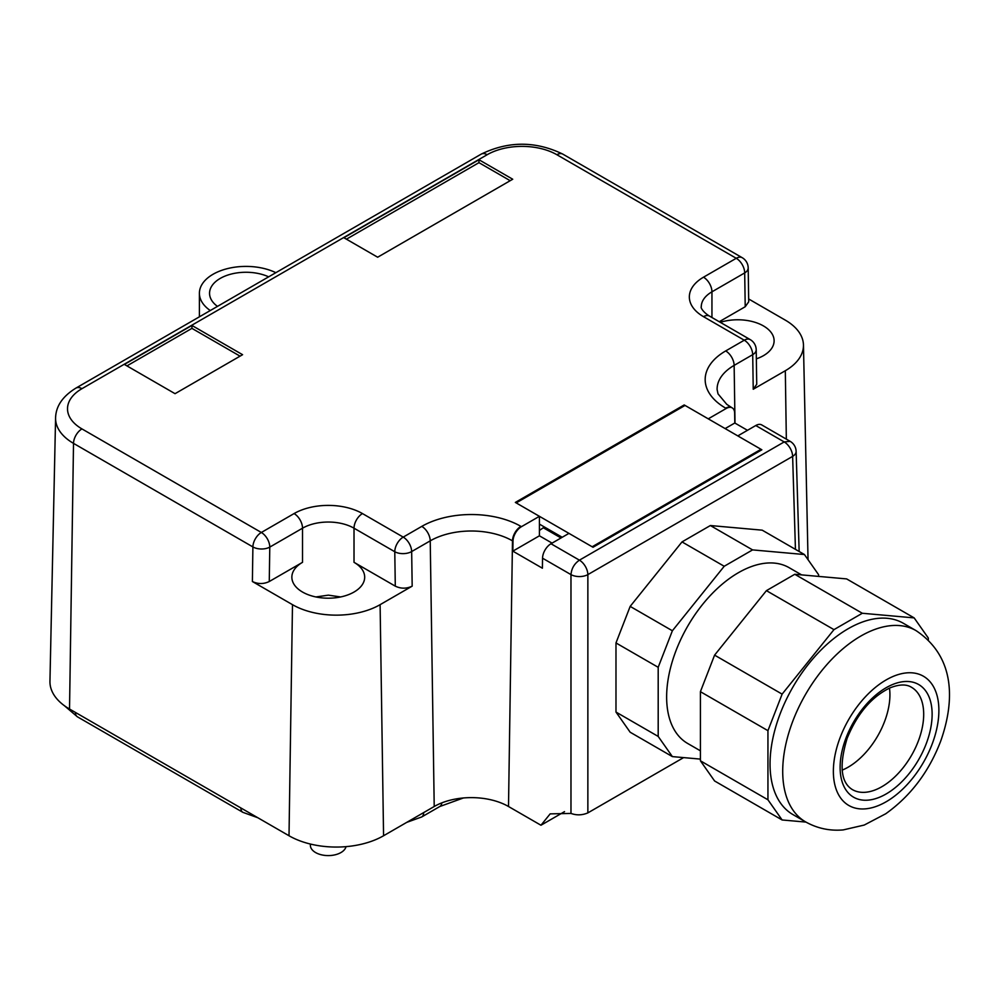 <?xml version="1.0" encoding="UTF-8"?>
<svg xmlns="http://www.w3.org/2000/svg" width="999" height="999" viewBox="0 0 999 999"><rect width="100%" height="100%" fill="white"/><g stroke="black" fill="none" stroke-linecap="round" stroke-linejoin="round"><path stroke-width="1.5" d="M630.169 732.23L672.377 756.605L658.191 736.425L615.983 712.062L630.169 732.23M700.411 759.103L672.377 756.605M818.593 576.398L818.593 574.7L804.42 554.532L752.572 549.9L724.213 566.271L672.377 630.769L658.191 667.307L658.191 736.425M801.598 574.887L789.135 567.682A101.473 58.591 120 0 0 675.424 652.197A101.473 58.591 120 0 0 687.649 743.456L700.411 750.811M804.42 554.532L762.2 530.169L710.364 525.536L682.005 541.908L630.169 606.393L615.983 642.944L615.983 712.062M615.983 642.944L658.191 667.307M710.364 525.536L752.572 549.9M682.005 541.908L724.213 566.271M630.169 606.393L672.377 630.769M914.16 617.894L862.312 613.261L794.779 574.275L846.628 578.908L914.16 617.894L928.333 638.061L928.333 639.984M805.956 822.09L782.117 819.967L714.585 780.968L700.411 760.801L700.411 691.683L714.585 655.132L766.42 590.646L794.779 574.275M862.312 613.261L833.965 629.632L782.117 694.13L767.944 730.669L767.944 799.787L700.411 760.801M782.117 819.967L767.944 799.787M779.607 715.259A110.427 63.761 120 0 0 792.919 814.56L805.581 821.877A110.427 63.761 -60 0 1 792.269 722.577A110.427 63.761 -60 0 1 916.021 630.606L903.358 623.289A110.427 63.761 120 0 0 779.607 715.259M833.965 629.632L766.42 590.646M782.117 694.13L714.585 655.132M767.944 730.669L700.411 691.683M889.485 688.111A59.091 34.116 -60 0 1 884.814 720.891A59.091 34.116 -60 0 1 842.12 770.154M539.41 524.113L562.2 537.275M685.039 405.432L516.196 502.909L592.17 546.778L761.013 449.3L685.039 405.432M761.013 450.274L761.013 449.3M795.441 549.35L792.632 456.381L587.862 574.612A11.938 6.656 180 0 1 570.978 574.612C571.54 568.456 574.363 563.636 579.42 560.164A11.938 6.893 60 0 1 587.862 574.612L587.862 812.886L683.616 757.604M587.862 812.886C582.205 815.284 576.585 815.471 570.978 813.423L550.162 813.873L540.958 825.236L508.503 806.505A52.535 30.332 180 0 0 434.215 806.505L430.232 540.846A58.154 33.579 180 0 1 512.487 540.846L508.503 806.505M570.978 813.423L570.978 574.612L542.544 558.204L542.395 568.206L512.849 551.148L539.41 535.814L552.072 543.119M684.19 405.919L684.19 404.945L515.347 502.422L539.41 516.321L521.441 526.685A11.938 6.893 -60 0 0 512.999 541.146L512.849 551.148M542.544 558.204A11.938 6.893 -60 0 1 550.986 543.743L579.42 560.164L784.19 441.933L790.147 441.333M550.986 543.743L568.955 533.379L593.019 547.265L761.85 449.787L737.799 435.901L755.768 425.524A11.938 6.893 -60 0 1 761.738 424.925L790.159 441.346M684.19 404.945L708.254 418.843L726.223 408.466A11.938 6.893 -60 0 1 732.192 407.867A11.938 6.893 -60 0 1 734.652 413.161L734.802 423.002L747.477 430.307M539.41 516.321L539.41 535.814M383.566 835.751A66.858 38.599 180 0 1 289.011 835.751L69.53 709.028L73.514 443.369L252.897 546.928L252.385 581.518C258.004 584.19 263.636 584.19 269.268 581.518L302.522 562.325A36.414 21.016 0 0 0 291.858 577.185A36.414 21.016 0 0 0 314.335 596.603A36.414 21.016 0 0 0 354.021 592.045A36.414 21.016 0 0 0 364.685 577.185A36.414 21.016 0 0 0 354.021 562.325L395.292 586.151C400.924 588.823 406.556 588.823 412.175 586.151L380.107 604.67L383.566 835.751L434.215 806.505M69.53 709.028A66.858 38.599 180 0 1 49.95 681.256L55.582 417.932A61.226 35.352 180 0 0 73.514 443.369A11.938 6.893 -60 0 1 81.943 428.908L261.338 532.479A11.938 6.893 120 0 0 252.897 546.928A11.938 6.768 0.9 0 0 269.78 547.102A11.938 6.893 -120 0 0 261.338 532.479L294.081 513.573A48.352 27.91 0 0 1 362.462 513.573L403.221 537.112L421.79 526.386A11.938 6.893 60 0 1 430.232 540.846L411.663 551.56L412.175 586.151M540.958 825.236L564.522 811.638M725.137 428.583L734.802 423.002M478.958 159.74L512.724 179.233L377.659 257.218L343.893 237.725L478.958 159.74L478.958 162.662L346.416 239.186M191.933 325.449L124.4 364.435L175.05 393.681L242.582 354.695L191.933 325.449L191.933 328.371L240.047 356.156M380.107 604.67A61.963 35.777 180 0 1 292.482 604.67L289.011 835.751M252.385 581.518L292.482 604.67M210.277 310.539A46.566 26.886 180 0 1 199.4 293.281A46.566 26.886 180 0 1 213.037 274.275A46.566 26.886 180 0 1 275.861 272.677M748.663 298.976L785.314 320.142A61.963 35.777 180 0 1 803.458 344.992A61.963 35.777 180 0 1 785.314 370.729L786.338 439.135M726.223 408.466L725.699 408.166A11.938 6.893 -60 0 1 731.668 407.567L726.76 404.333L718.019 393.868L717.107 389.535A58.154 33.579 180 0 1 734.14 365.384L752.709 354.657A11.938 6.768 179.1 0 0 756.206 349.775L756.73 384.278L753.234 389.248L785.314 370.729M539.41 530.444L544.405 526.997M543.693 527.971L561.001 537.962M478.958 162.662L510.189 180.694M126.935 365.896L191.933 328.371M217.482 306.381A36.414 21.016 180 0 1 209.553 293.281A36.414 21.016 180 0 1 220.217 278.421A36.414 21.016 180 0 1 268.656 276.835M720.304 322.327A36.414 21.016 180 0 1 774.113 340.796A36.414 21.016 180 0 1 763.448 355.669A36.414 21.016 180 0 1 756.343 358.853M719.243 321.728L745.217 306.73L748.713 301.798M310.364 844.03L310.364 845.254A17.907 10.34 0 0 0 321.416 854.807A17.907 10.34 0 0 0 340.934 852.559A17.907 10.34 0 0 0 346.016 846.64M320.392 597.702L317.195 597.215M926.498 743.019A65.06 37.562 -60 0 1 864.073 800.211A65.06 37.562 -60 0 1 845.753 738.698A65.06 37.562 -60 0 1 908.178 681.505A65.06 37.562 -60 0 1 926.498 743.019M918.581 740.384A59.091 34.116 -60 0 1 852.359 789.597C840.771 782.429 839.023 765.346 847.127 738.348C857.292 713.611 871.603 696.778 890.047 687.861C899.187 684.253 906.318 684.04 911.45 687.25A59.091 34.116 -60 0 1 918.581 740.384M932.429 743.331A74.613 43.082 -60 0 1 860.826 808.928A74.613 43.082 -60 0 1 839.822 738.386A74.613 43.082 -60 0 1 911.425 672.789A74.613 43.082 -60 0 1 932.429 743.331M755.768 425.524L784.19 441.933A11.938 6.893 60 0 1 792.632 456.381A11.938 6.893 -1.7 0 0 796.128 451.323A11.938 11.938 0 0 0 790.109 441.321M512.999 541.146L512.487 540.846A11.938 6.893 -60 0 1 520.929 526.386A70.092 40.472 0 0 0 421.79 526.386M735.002 423.114L734.14 365.384A11.938 6.893 60 0 0 725.699 350.936A70.092 40.472 0 0 0 725.699 408.166M725.699 350.936L744.267 340.209L703.508 316.671A11.938 6.893 -60 0 1 709.477 316.084C703.571 312.512 700.399 307.792 701.286 306.681A36.414 21.016 0 0 1 711.95 291.82A11.938 6.893 60 0 0 703.508 277.198A48.352 27.91 0 0 0 703.508 316.671M745.217 306.73L744.692 272.914A11.938 7.018 -0.9 0 0 748.189 267.857A11.938 11.938 0 0 0 742.22 257.705L562.837 154.133A11.938 6.893 120 0 0 556.868 154.72L736.251 258.291L703.508 277.198M556.868 154.72A49.288 28.459 0 0 0 487.162 154.72L81.943 388.673A49.288 28.459 0 0 0 81.943 428.908M756.206 349.775A11.938 11.938 0 0 0 750.237 339.623A11.938 6.893 -60 0 0 744.267 340.209A11.938 6.893 60 0 1 752.709 354.657L753.234 389.248M711.95 317.507L711.95 291.82L744.692 272.914A11.938 6.893 -120 0 0 736.251 258.291A11.938 6.893 120 0 1 742.22 257.705M562.837 154.133C535.614 140.934 508.404 140.934 481.193 154.133A11.938 6.893 60 0 1 487.162 154.72M481.193 154.133L75.974 388.074A11.938 6.893 60 0 1 81.943 388.673M362.462 513.573A11.938 6.893 120 0 0 354.021 528.196A36.414 21.016 0 0 0 302.522 528.196L269.78 547.102L269.268 581.518M302.522 562.325L302.522 528.196A11.938 6.893 -120 0 0 294.081 513.573M354.021 562.325L354.021 528.196L394.78 551.735A11.938 6.768 -0.9 0 0 411.663 551.56A11.938 6.893 60 0 0 403.221 537.112A11.938 6.893 120 0 0 394.78 551.735L395.292 586.151M257.842 817.744L242.869 812.337A9.553 5.519 -60 0 1 240.896 807.966L75.437 712.437A58.504 33.779 0 0 1 75.35 712.387M423.588 812.637A40.597 23.439 0 0 0 423.663 812.599L434.29 806.455M242.869 812.337L77.41 716.807A9.553 5.519 -60 0 1 75.437 712.437M463.386 797.976L439.835 806.493L421.69 816.97A9.553 5.519 -120 0 0 423.663 812.599M439.835 806.493A9.553 5.519 -120 0 0 441.783 802.884M805.581 821.877C817.294 828.421 829.832 831.093 843.231 829.907L864.222 825.062L885.701 813.785C910.589 796.041 928.92 771.84 940.671 741.196C954.694 701.535 955.681 657.067 916.021 630.606M799.15 551.498L796.128 451.323M199.4 293.281L199.4 316.82M803.458 344.992L808.041 559.702M750.237 339.623L709.477 316.084M75.974 388.074C62.675 396.253 55.882 406.206 55.582 417.932M748.713 301.76L748.189 267.857M340.671 596.952L328.371 595.154L315.859 596.952M77.41 716.807L64.361 705.681M421.69 816.97L406.718 822.377"/></g></svg>
